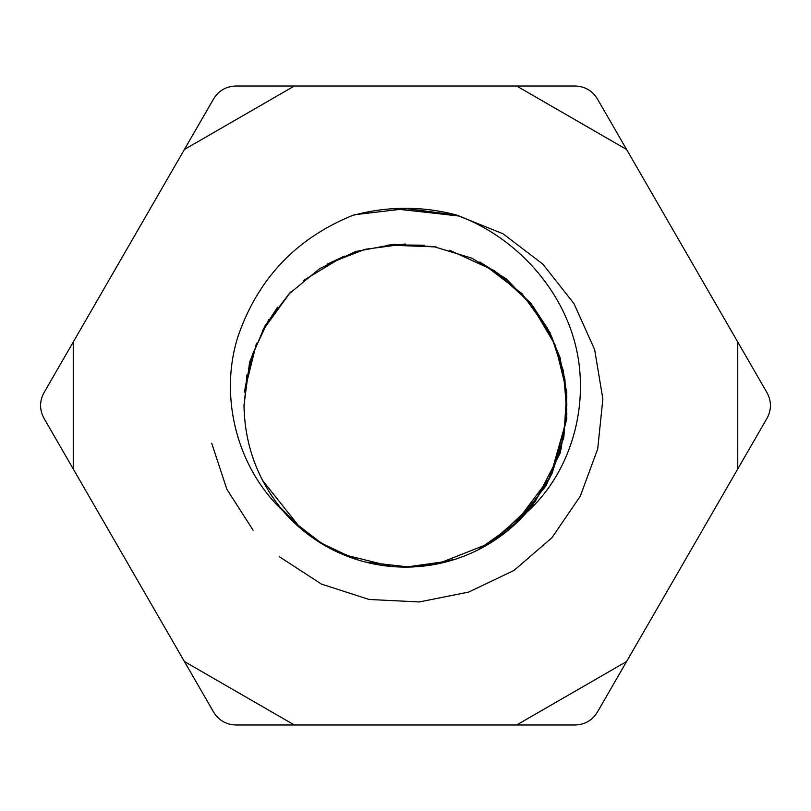 <?xml version="1.0" encoding="UTF-8"?>
<svg xmlns="http://www.w3.org/2000/svg" width="811" height="811" viewBox="0 0 811 811"><rect width="100%" height="100%" fill="white"/><g stroke="black" fill="none" stroke-linecap="round" stroke-linejoin="round"><path stroke-width="1.22" d="M332.013 549.159L314.79 538.93M262.237 331.192L290.541 292.072M387.891 245.084L436.206 246.939M533.425 307.156L546.259 326.569M551.419 474.374L548.935 479.453M453.258 559.651L422.602 565.977M303.649 530.678L281.812 509.156M244.851 390.091L256.499 343.195M329.307 263.24L344.523 256.124M481.693 263.24L498.947 273.976M566.149 390.081L566.848 405.348M507.362 530.678L496.18 538.95M357.742 559.651L329.317 547.77M244.567 417.716L244.01 405.378M478.997 549.159L517.236 522.102L546.148 485.566L561.1 448.98L566.788 409.656L563.138 370.09L550.091 332.784L522.031 293.683L483.609 264.264M359.902 250.7L331.01 262.328M251.298 357.925L245.044 388.134M509.146 281.822L534.327 308.322M566.027 421.892L552.22 472.62M280.606 507.696L302.087 529.411M420.544 566.169L451.372 560.239M548.033 481.166L563.746 437.798L566.777 392.027L555.312 345.202L530.576 303.507M424.244 245.206L389.878 244.861M277.575 307.156L263.149 329.438M259.581 474.384L263.291 481.815M343.367 554.552L390.456 566.19M495.136 539.822L535.017 501.877L560.148 453.217L566.828 414.259L563.868 374.641L551.733 336.808L530.921 303.213L494.386 270.681L449.649 250.254M343.073 256.57L303.344 280.565M246.919 374.986L244.152 405.5M292.305 520.662L321.227 543.096L354.265 558.759M438.214 563.645L489.54 543.34L531.154 507.504L551.896 473.867L563.939 436.004L566.808 396.376L560.036 357.438L547.486 328.242L529.319 301.996L506.469 279.602L479.859 261.973M405.307 243.999L364.909 249.332L327.026 264.173M268.715 319.686L252.403 354.529L244.405 392.098M513.799 525.437L550.284 476.817L566.808 418.608L564.902 379.132L553.437 341.107L533.405 306.801L505.811 278.508L471.89 258.202L433.875 246.645L394.207 244.293L355.37 251.592L319.686 268.613L289.01 293.917L265.075 325.657L249.626 362L243.989 405.307C244.679 445.127 257.705 480.335 283.059 510.96A161.592 161.592 0 0 0 527.961 510.93M458.904 215.929L393.284 208.701M354.529 215.016A197.185 197.185 0 0 1 456.431 215.006C514.721 236.244 562.145 287.621 576.114 347.747C589.455 405.094 571.694 470.765 528.164 511.092M211.712 443.252L226.847 489.236L253.103 530.201M279.308 556.691L321.45 584.082L369.066 599.471L419.267 601.955L468.707 592.071L514.022 570.427L551.926 537.744L580.281 496.19L597.707 448.888L602.857 398.982L594.635 349.592L574.006 303.669L542.823 264.092L502.942 233.73L456.451 215.047L406.483 208.62L356.465 214.509M459.32 216.091L394.116 208.65M73.243 468.971L43.976 418.283C39.445 409.758 39.445 401.242 43.976 392.717L73.243 342.029L73.243 468.971L184.401 661.512L294.332 724.983L516.668 724.983L626.599 661.512L737.757 468.971L737.757 342.029L626.599 149.488L516.668 86.017L294.332 86.017L184.401 149.488L213.668 98.8C218.788 90.619 226.157 86.351 235.808 86.017L294.332 86.017M294.332 724.983L235.808 724.983C226.157 724.649 218.788 720.381 213.668 712.2L184.401 661.512M516.668 86.017L575.192 86.017C584.843 86.351 592.212 90.619 597.332 98.8L626.599 149.488M737.757 342.029L767.024 392.717C771.555 401.242 771.555 409.758 767.024 418.283L737.757 468.971M626.599 661.512L597.332 712.2C592.212 720.381 584.843 724.649 575.192 724.983L516.668 724.983M527.941 510.96L529.603 509.379M184.401 149.488L73.243 342.029M283.059 510.96C236.842 467.744 218.94 396.761 237.866 336.849C257.979 278.285 296.836 237.572 354.448 214.712M262.49 480.335L300.942 528.701M365.66 562.104L407.568 566.838L449.335 561.03"/></g></svg>
